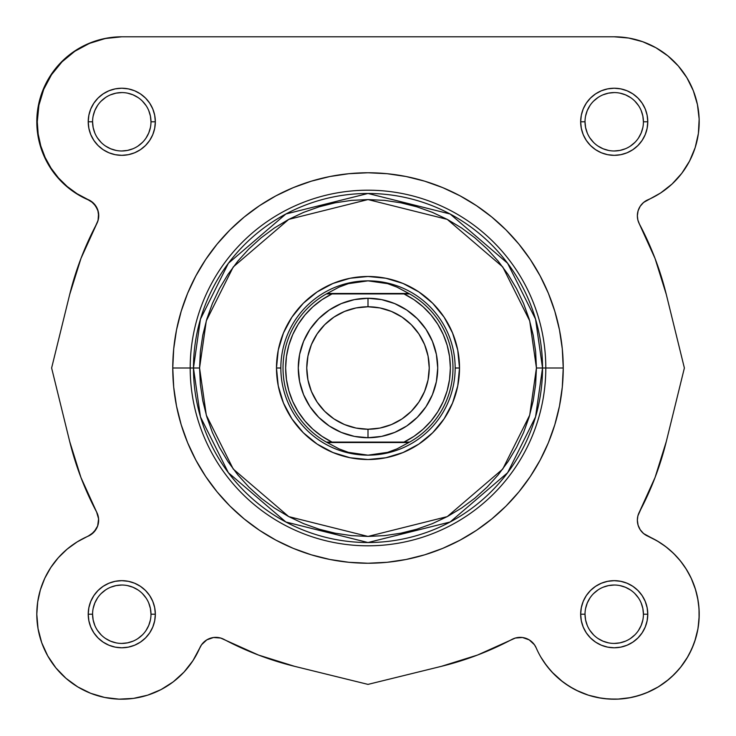 <?xml version="1.0" encoding="UTF-8"?>
<svg xmlns="http://www.w3.org/2000/svg" width="736" height="736" viewBox="0 0 736 736"><rect width="100%" height="100%" fill="white"/><g stroke="black" fill="none" stroke-linecap="round" stroke-linejoin="round"><path stroke-width="1.1" d="M97.916 210.818L95.781 206.236L92.423 202.464L88.118 199.806A17.434 17.434 0 0 1 98.642 215.814L98.127 220.027L98.642 215.814L97.916 210.818L98.642 215.814A17.434 17.434 0 0 1 96.609 223.983L98.127 220.027L96.609 223.983M529.212 639.869L534.437 644.745L536.194 647.882L534.437 644.745L529.212 639.869L532.073 642.04L529.212 639.869L522.468 637.505L525.964 638.342L522.468 637.505L515.347 638.038L477.517 655.049L441.361 666.347L368 684.388L294.639 666.347L258.483 655.049L220.653 638.038L213.532 637.505L206.788 639.869L203.927 642.04L206.788 639.869L201.563 644.745L203.927 642.04L201.563 644.745L192.942 660.661L184.009 672.088L173.264 681.83L161.018 689.604L147.623 695.18L133.483 698.39L119.002 699.154L104.595 697.443L90.694 693.312L77.694 686.872L65.982 678.316L55.89 667.892L47.73 655.905L41.713 642.703L38.042 628.673L36.8 614.22A84.98 84.98 0 0 1 88.118 536.194L93.96 532.082L97.658 525.964L98.596 518.88L96.609 512.017A307.234 307.234 0 0 1 69.653 441.361L80.951 477.526L96.609 512.017L80.951 477.526L69.653 441.361L51.621 368L69.653 294.639L80.988 258.391L98.063 220.441L98.569 213.219L97.695 209.686L93.868 203.55L91.08 201.204L77.059 193.734L67.178 186.493L58.448 177.9L51.042 168.139L45.117 157.421L40.793 145.958L38.162 133.998L37.278 121.78A84.98 84.98 0 0 1 121.78 36.8L614.22 36.8L628.673 38.042L642.703 41.713L655.905 47.73L667.892 55.899L678.316 65.982L686.872 77.694L693.312 90.694L697.443 104.595L699.154 119.002L698.39 133.483L695.17 147.632L689.595 161.018L681.83 173.264L672.088 184.018L660.661 192.952L643.577 202.464L640.219 206.236L638.084 210.818L637.358 215.814L637.873 220.027L639.391 223.983A307.234 307.234 0 0 1 639.391 223.983A17.434 17.434 0 0 1 647.882 199.806A84.98 84.98 0 0 0 614.22 36.8L121.78 36.8L107.327 38.042L93.297 41.713L80.095 47.73L68.108 55.899L57.684 65.982L68.108 55.899L80.095 47.73M52.357 565.211L50.223 568.394L52.357 565.211M45.264 577.254L44.712 578.422L45.264 577.254M40.59 589.122L39.634 592.462L40.59 589.122M37.941 600.318L37.361 604.495L37.95 600.318M41.253 641.378L42.449 644.699L41.253 641.378M64.483 676.982L67.243 679.392L64.483 676.982M159.666 690.285L162.858 688.611L159.666 690.285M171.589 683.072L173.944 681.306L171.589 683.072M536.213 647.919L534.437 644.745M588.653 695.262L600.926 698.151L588.653 695.262M617.743 699.126L630.504 697.627L617.743 699.126M633.475 696.992L643.338 694.057L633.475 696.992M658.876 686.522L668.757 679.392L658.876 686.522M671.517 676.982L678.859 669.392L671.517 676.982M680.542 667.359L687.792 656.76L680.542 667.359M699.163 611.874L698.639 604.495L699.163 611.874M695.63 589.849L691.242 578.312L695.63 589.849L698.05 600.318L696.366 592.462M673.541 553.371L680.496 561.034L673.541 553.371L665.712 546.618L657.11 540.859L647.882 536.194A17.434 17.434 0 0 1 637.358 520.186L638.084 525.191L640.219 529.764L643.577 533.545L658.83 541.898M643.043 533.076L640.614 530.343L643.043 533.076M638.342 525.964L639.869 529.212M637.891 524.483L637.367 520.922L637.891 524.483M637.367 519.616L637.661 516.939L637.367 519.616M637.946 515.697L655.049 477.526L637.946 515.697M36.846 119.002L37.61 133.483L36.846 119.002L38.557 104.595L42.688 90.694L49.128 77.694L57.684 65.982M639.299 223.818L655.012 258.391M655.049 258.483L666.347 294.639L655.049 258.483L639.391 223.983L655.049 258.483L665.004 289.386M637.873 220.027L639.391 223.983A307.234 307.234 0 0 1 666.347 294.639L684.379 368L666.347 441.361L655.049 477.526L639.391 512.017L637.873 515.982L637.358 520.186A17.434 17.434 0 0 1 639.391 512.017L655.049 477.526L666.347 441.361A307.234 307.234 0 0 1 639.391 512.017M661.176 543.398L667.506 548.026M670.763 550.786L676.053 555.928M678.923 559.13L683.624 565.193M685.777 568.394L690.736 577.254M699.182 615.922L698.114 627.79M697.93 628.866L694.747 641.378M693.551 644.699L689.301 654.028M658.186 686.946L646.668 692.76M615.002 699.2L604.532 698.648M588.368 695.17L576.334 690.285M573.142 688.611L564.411 683.072M562.736 681.83L551.991 672.088M550.611 670.57L544.198 662.372M193.789 659.346L191.802 662.372M185.389 670.57L183.466 672.676M135.074 698.151L131.468 698.648M120.998 699.2L118.257 699.126M105.496 697.627L102.525 696.992M92.662 694.057L89.332 692.76M77.814 686.946L77.124 686.522M57.141 669.383L55.458 667.359M48.208 656.76L46.699 654.037M38.07 628.866L37.895 627.79M36.818 615.922L36.837 611.874M57.077 559.13L59.947 555.928M65.237 550.786L68.494 548.026M74.824 543.398L77.933 541.429M91.991 533.885L92.957 533.076M95.386 530.343L95.919 529.543M97.814 525.495L98.109 524.483M98.633 520.922L98.633 519.616M98.339 516.939L98.054 515.697M96.701 223.818L80.988 258.391L69.653 294.639A307.234 307.234 0 0 1 96.701 223.818A17.434 17.434 0 0 0 87.869 199.484A84.98 84.98 0 0 1 37.278 121.78L38.907 105.257L43.709 89.369L51.502 74.722L61.999 61.861L74.796 51.29L89.406 43.406L105.266 38.52L121.78 36.8A84.98 84.98 0 0 0 88.118 199.806L75.339 192.952L63.912 184.018L54.17 173.264L46.405 161.018L40.83 147.632L37.61 133.483M536.434 368L529.699 415.159L502.743 469.062L447.258 516.617L368 536.434L288.742 516.617L233.257 469.062L206.301 415.159L199.566 368L193.467 368L200.45 416.87L228.381 472.724L285.872 521.999L368 542.533L450.128 521.999L507.619 472.724L535.55 416.87L542.533 368L536.434 368L535.624 384.514L533.195 400.862L529.184 416.898L523.609 432.455L516.543 447.396L508.042 461.582L498.198 474.858L487.103 487.103L474.849 498.198L461.573 508.052L447.396 516.543L432.455 523.609L416.889 529.184L400.862 533.195L384.505 535.624L368 536.434L351.495 535.624L335.138 533.195L319.111 529.184L303.545 523.609L288.604 516.543L274.427 508.052L261.151 498.198L248.897 487.103L237.802 474.858L227.958 461.582L219.457 447.396L212.391 432.455L206.816 416.898L202.805 400.862L200.376 384.514L199.566 368L200.376 351.495L202.805 335.138L206.816 319.111L212.391 303.545L219.457 288.604L227.958 274.427L237.802 261.151L248.897 248.906L261.151 237.802L274.427 227.958L288.604 219.457L303.545 212.391L319.111 206.825L335.138 202.805L351.495 200.376L368 199.566L384.505 200.376L400.862 202.805L416.889 206.825L432.455 212.391L447.396 219.457L461.573 227.958L474.849 237.802L487.103 248.906L498.198 261.151L508.042 274.427L516.543 288.604L523.609 303.545L529.184 319.111L533.195 335.138L535.624 351.495L536.434 368L542.533 368A174.533 174.533 0 0 1 368 542.533A174.533 174.533 0 0 1 193.467 368L172.767 368A195.233 195.233 0 0 0 368 563.233A195.233 195.233 0 0 0 563.233 368A195.233 195.233 0 0 1 368 563.233A195.233 195.233 0 0 1 172.767 368L173.705 387.136L176.52 406.088L181.176 424.672L187.625 442.713L195.822 460.037L205.666 476.468L217.083 491.86L229.945 506.055L244.15 518.917L259.532 530.334L275.963 540.178L293.287 548.375L311.328 554.824L329.912 559.48L348.864 562.295L368 563.233L387.136 562.295L406.088 559.48L424.672 554.824L442.713 548.375L460.037 540.178L476.468 530.334L491.85 518.917L506.055 506.055L518.917 491.86L530.334 476.468L540.178 460.037L548.375 442.713L554.824 424.672L559.48 406.088L562.295 387.136L563.233 368L545.799 368A177.799 177.799 0 0 1 368 545.808A177.799 177.799 0 0 1 190.201 368A177.799 177.799 0 0 0 368 545.808A177.799 177.799 0 0 0 545.799 368L542.533 368L545.799 368A177.799 177.799 0 0 0 368 190.201A177.799 177.799 0 0 0 190.201 368L193.467 368A174.533 174.533 0 0 1 368 193.476A174.533 174.533 0 0 1 542.533 368L535.55 319.13L507.619 263.286L450.128 214.001L368 193.476L285.872 214.001L228.381 263.286L200.45 319.13L193.467 368L199.566 368L206.301 320.841L233.257 266.938L288.742 219.383L368 199.566L447.258 219.383L502.743 266.938L529.699 320.841L536.434 368M150.981 121.79L150.981 121.78A29.201 29.201 0 0 0 121.78 92.58A29.201 29.201 0 0 0 92.58 121.78L88.219 121.78A33.552 33.552 0 0 1 121.78 88.228A33.552 33.552 0 0 1 155.333 121.78L150.981 121.78A29.201 29.201 0 0 1 121.78 150.981A29.201 29.201 0 0 1 92.58 121.78A29.201 29.201 0 0 1 121.78 92.58A29.201 29.201 0 0 1 150.981 121.78L150.42 116.086L148.755 110.612M92.58 614.21L92.58 614.22A29.201 29.201 0 0 0 121.78 643.42A29.201 29.201 0 0 0 150.981 614.22A29.201 29.201 0 0 0 121.78 585.028A29.201 29.201 0 0 0 92.58 614.22L88.219 614.22A33.552 33.552 0 0 1 121.78 580.667A33.552 33.552 0 0 1 155.333 614.22L150.981 614.22A29.201 29.201 0 0 1 121.78 643.42A29.201 29.201 0 0 1 92.58 614.22A29.201 29.201 0 0 1 121.78 585.028A29.201 29.201 0 0 1 150.981 614.22L150.42 608.525L148.755 603.051M585.019 614.21L585.019 614.22A29.201 29.201 0 0 0 614.22 643.42A29.201 29.201 0 0 0 643.42 614.22A29.201 29.201 0 0 0 614.22 585.028A29.201 29.201 0 0 0 585.019 614.22L580.667 614.22A33.552 33.552 0 0 1 614.22 580.667A33.552 33.552 0 0 1 647.781 614.22L643.42 614.22A29.201 29.201 0 0 1 614.22 643.42A29.201 29.201 0 0 1 585.019 614.22A29.201 29.201 0 0 1 614.22 585.028A29.201 29.201 0 0 1 643.42 614.22L642.859 608.525L641.194 603.051M643.42 121.79L643.42 121.78A29.201 29.201 0 0 0 614.22 92.58A29.201 29.201 0 0 0 585.019 121.78L580.667 121.78A33.552 33.552 0 0 1 614.22 88.228A33.552 33.552 0 0 1 647.781 121.78L643.42 121.78A29.201 29.201 0 0 1 614.22 150.981A29.201 29.201 0 0 1 585.019 121.78A29.201 29.201 0 0 1 614.22 92.58A29.201 29.201 0 0 1 643.42 121.78L642.859 116.086L641.194 110.612M280.839 368.046L276.488 368A91.512 91.512 0 0 1 368 276.488A91.512 91.512 0 0 1 459.512 368L455.161 368.046M691.371 578.588L686.467 569.48L680.496 561.034L686.467 569.48L691.371 578.588L695.124 588.23L697.682 598.248L699.007 608.516L699.071 618.856L697.884 629.133L695.446 639.188L691.812 648.876L687.028 658.039L681.168 666.568L674.314 674.314L666.568 681.168L658.039 687.028L648.867 691.822L639.188 695.456L629.133 697.884L618.856 699.071L608.506 699.007L598.248 697.691L588.23 695.124L578.588 691.371L569.48 686.467L561.034 680.496L553.371 673.541L546.618 665.712L540.859 657.11M213.532 637.505L206.788 639.869L201.563 644.745L199.806 647.882L201.563 644.745M37.702 601.91L36.8 614.22L37.702 601.91L40.37 589.849L44.758 578.312L50.784 567.53L58.3 557.732L67.151 549.13L77.17 541.898L91.255 534.437L96.131 529.212M88.118 536.194A17.434 17.434 0 0 0 96.609 512.017L80.951 477.526L96.609 512.017L98.596 518.88M585.019 121.771L585.019 121.78A29.201 29.201 0 0 0 614.22 150.981A29.201 29.201 0 0 0 643.42 121.78L647.781 121.78A33.552 33.552 0 0 1 614.22 155.333A33.552 33.552 0 0 1 580.667 121.78L581.311 128.331L583.216 134.624L586.316 140.42L590.493 145.507L595.58 149.684L601.376 152.784L607.678 154.689L614.22 155.333L620.77 154.689L627.063 152.784L632.868 149.684L637.946 145.507L642.123 140.42L645.224 134.624L647.128 128.331L647.781 121.78L647.128 115.23L645.224 108.937L642.123 103.141L637.946 98.054L632.868 93.877L627.063 90.776L620.77 88.872L614.22 88.228L607.678 88.872L601.376 90.776L595.58 93.877L590.493 98.054L586.316 103.141L583.216 108.937L581.311 115.23L580.667 121.78L585.019 121.78L585.58 127.475L587.245 132.958M643.42 614.22L647.781 614.22A33.552 33.552 0 0 1 614.22 647.781A33.552 33.552 0 0 1 580.667 614.22L581.311 620.77L583.216 627.063L586.316 632.868L590.493 637.946L595.58 642.123L601.376 645.224L607.678 647.137L614.22 647.781L620.77 647.137L627.063 645.224L632.868 642.123L637.946 637.946L642.123 632.868L645.224 627.063L647.128 620.77L647.781 614.22L647.128 607.678L645.224 601.386L642.123 595.58L637.946 590.493L632.868 586.325L627.063 583.225L620.77 581.311L614.22 580.667L607.678 581.311L601.376 583.225L595.58 586.325L590.493 590.493L586.316 595.58L583.216 601.386L581.311 607.678L580.667 614.22L585.019 614.22L585.58 619.924L587.245 625.398M150.981 614.22L155.333 614.22A33.552 33.552 0 0 1 121.78 647.781A33.552 33.552 0 0 1 88.219 614.22L88.872 620.77L90.776 627.063L93.877 632.868L98.054 637.946L103.132 642.123L108.937 645.224L115.23 647.137L121.78 647.781L128.322 647.137L134.624 645.224L140.42 642.123L145.507 637.946L149.684 632.868L152.784 627.063L154.689 620.77L155.333 614.22L154.689 607.678L152.784 601.386L149.684 595.58L145.507 590.493L140.42 586.325L134.624 583.225L128.322 581.311L121.78 580.667L115.23 581.311L108.937 583.225L103.132 586.325L98.054 590.493L93.877 595.58L90.776 601.386L88.872 607.678L88.219 614.22L92.58 614.22L93.141 619.924L94.806 625.398M92.58 121.771L92.58 121.78A29.201 29.201 0 0 0 121.78 150.981A29.201 29.201 0 0 0 150.981 121.78L155.333 121.78A33.552 33.552 0 0 1 121.78 155.333A33.552 33.552 0 0 1 88.219 121.78L88.872 128.331L90.776 134.624L93.877 140.42L98.054 145.507L103.132 149.684L108.937 152.784L115.23 154.689L121.78 155.333L128.322 154.689L134.624 152.784L140.42 149.684L145.507 145.507L149.684 140.42L152.784 134.624L154.689 128.331L155.333 121.78L154.689 115.23L152.784 108.937L149.684 103.141L145.507 98.054L140.42 93.877L134.624 90.776L128.322 88.872L121.78 88.228L115.23 88.872L108.937 90.776L103.132 93.877L98.054 98.054L93.877 103.141L90.776 108.937L88.872 115.23L88.219 121.78L92.58 121.78L93.141 127.475L94.806 132.958M563.233 368L562.295 348.864L559.48 329.912L554.824 311.328L548.375 293.287L540.178 275.972L530.334 259.532L518.917 244.15L506.055 229.954L491.85 217.083L476.468 205.675L460.037 195.822L442.713 187.625L424.672 181.176L406.088 176.52L387.136 173.705L368 172.767L348.864 173.705L329.912 176.52L311.328 181.176L293.287 187.625L275.963 195.822L259.532 205.675L244.15 217.083L229.945 229.954L217.083 244.15L205.666 259.532L195.822 275.972L187.625 293.287L181.176 311.328L176.52 329.912L173.705 348.864L172.767 368L190.201 368A177.799 177.799 0 0 1 368 190.201A177.799 177.799 0 0 1 545.799 368L563.233 368A195.233 195.233 0 0 0 368 172.767A195.233 195.233 0 0 0 172.767 368A195.233 195.233 0 0 1 368 172.767A195.233 195.233 0 0 1 563.233 368M105.266 38.52L89.406 43.406L74.796 51.29M61.999 61.861L51.502 74.722M43.709 89.369L38.907 105.257M51.042 168.139L58.448 177.9L67.178 186.493M91.08 201.204L96.103 206.42M69.653 294.639L51.621 368L69.653 441.361L80.951 477.526M67.151 549.13L58.3 557.732L50.784 567.53L44.758 578.312L40.37 589.849M47.73 655.905L55.89 667.892L65.982 678.316L77.694 686.872L90.694 693.312L104.595 697.443L119.002 699.154M147.623 695.18L161.018 689.604M173.264 681.83L184.009 672.088M192.942 660.661L199.806 647.882A84.98 84.98 0 0 1 36.8 614.22M553.371 673.541L561.034 680.496L569.48 686.467M578.588 691.371L588.23 695.124L598.248 697.691M639.188 695.456L648.867 691.822M666.568 681.168L674.314 674.314M691.812 648.876L695.446 639.188M638.084 525.191L637.358 520.186M660.661 192.952L672.088 184.018L681.83 173.264M667.892 55.899L655.905 47.73M455.161 367.963L459.512 368A91.512 91.512 0 0 1 368 459.522A91.512 91.512 0 0 1 276.488 368L278.245 385.857L283.452 403.024L291.907 418.848L303.287 432.713L317.161 444.093L332.976 452.548L350.143 457.755L368 459.522L385.857 457.755L403.024 452.548L418.839 444.093L432.713 432.713L444.093 418.848L452.548 403.024L457.755 385.857L459.512 368L457.755 350.152L452.548 332.976L444.093 317.161L432.713 303.287L418.839 291.907L403.024 283.452L385.857 278.245L368 276.488L350.143 278.245L332.976 283.452L317.161 291.907L303.287 303.287L291.907 317.161L283.452 332.976L278.245 350.152L276.488 368L280.839 367.963M97.492 630.439L101.136 634.864M105.552 638.498L110.602 641.194L116.086 642.859M121.771 643.42L127.475 642.859L132.949 641.194M137.991 638.508L142.425 634.864M146.05 630.448L148.755 625.398L150.42 619.924M146.059 598.009L142.425 593.575M138.009 589.95L132.949 587.245L127.475 585.589M121.79 585.028L116.086 585.589L110.602 587.245M105.57 589.941L101.136 593.575M97.511 597.991L94.806 603.051L93.141 608.525M97.492 137.991L101.136 142.425M105.552 146.05L110.602 148.755L116.086 150.42M121.771 150.981L127.475 150.42L132.949 148.755M137.991 146.059L142.425 142.425M146.05 138.009L148.755 132.958L150.42 127.475M146.059 105.57L142.425 101.136M138.009 97.511L132.949 94.806L127.475 93.141M121.79 92.58L116.086 93.141L110.602 94.806M105.57 97.502L101.136 101.136M97.511 105.552L94.806 110.612L93.141 116.086M589.941 137.991L593.575 142.425M597.991 146.05L603.051 148.755L608.525 150.42M614.21 150.981L619.914 150.42L625.398 148.755M630.43 146.059L634.864 142.425M638.489 138.009L641.194 132.958L642.859 127.475M638.508 105.57L634.864 101.136M630.448 97.511L625.398 94.806L619.914 93.141M614.229 92.58L608.525 93.141L603.051 94.806M598.009 97.502L593.575 101.136M589.95 105.552L587.245 110.612L585.58 116.086M589.941 630.439L593.575 634.864M597.991 638.498L603.051 641.194L608.525 642.859M614.21 643.42L619.914 642.859L625.398 641.194M630.43 638.508L634.864 634.864M638.489 630.448L641.194 625.398L642.859 619.924M638.508 598.009L634.864 593.575M630.448 589.95L625.398 587.245L619.914 585.589M614.229 585.028L608.525 585.589L603.051 587.245M598.009 589.941L593.575 593.575M589.95 597.991L587.245 603.051L585.58 608.525M647.882 536.194A84.98 84.98 0 0 1 674.314 674.314A84.98 84.98 0 0 1 536.194 647.882A17.434 17.434 0 0 0 512.017 639.391A307.234 307.234 0 0 1 441.361 666.347L368 684.388L294.639 666.347A307.234 307.234 0 0 1 223.983 639.391A17.434 17.434 0 0 0 199.806 647.882M666.347 441.361L684.379 368L666.347 294.639M368 437.727A69.727 69.727 0 0 1 298.273 368A69.727 69.727 0 0 1 368 298.273A69.727 69.727 0 0 0 298.273 368A69.727 69.727 0 0 0 368 437.727L368 429.235A61.235 61.235 0 0 1 306.765 368A61.235 61.235 0 0 1 368 306.765L368 298.273L354.393 299.616L341.32 303.582L329.259 310.031L318.697 318.697L310.022 329.268L303.582 341.32L299.616 354.402L298.273 368L299.616 381.607L303.582 394.689L310.022 406.741L318.697 417.303L329.259 425.978L341.32 432.418L354.393 436.393L368 437.727L381.607 436.393L394.68 432.418L406.741 425.978L417.303 417.303L425.978 406.741L432.418 394.689L436.384 381.607L437.727 368L436.384 354.402L432.418 341.32L425.978 329.268L417.303 318.697L406.741 310.031L394.68 303.582L381.607 299.616L368 298.273L368 306.765L379.951 307.942L391.432 311.429L402.022 317.087L411.304 324.705L418.913 333.978L424.58 344.568L428.058 356.058L429.235 368L428.058 379.951L424.58 391.432L418.913 402.022L411.304 411.304L402.022 418.922L391.432 424.58L379.951 428.067L368 429.235L356.049 428.067L344.568 424.58L333.978 418.922L324.696 411.304L317.087 402.022L311.42 391.432L307.942 379.951L306.765 368L307.942 356.058L311.42 344.568L317.087 333.978L324.696 324.705L333.978 317.087L344.568 311.429L356.049 307.942L368 306.765A61.235 61.235 0 0 1 429.235 368A61.235 61.235 0 0 1 368 429.235L368 437.727A69.727 69.727 0 0 0 437.727 368A69.727 69.727 0 0 0 368 298.273A69.727 69.727 0 0 1 437.727 368A69.727 69.727 0 0 1 368 437.727M407.155 442.088L326.37 442.088L339.038 448.886L348.376 452.355L358.092 454.452L368 455.161A87.161 87.161 0 0 1 280.839 368A87.161 87.161 0 0 1 368 280.848A87.161 87.161 0 0 1 455.161 368A87.161 87.161 0 0 1 368 455.161L348.376 452.355L339.038 448.886L326.37 442.088A84.98 84.98 0 0 1 326.37 293.922L339.038 287.114L348.376 283.654L368 280.848A87.161 87.161 0 0 0 280.839 368A87.161 87.161 0 0 0 368 455.161A87.161 87.161 0 0 0 455.161 368A87.161 87.161 0 0 0 368 280.848L387.624 283.654L396.962 287.114L409.63 293.922A84.98 84.98 0 0 1 409.63 442.088L396.962 448.886L387.624 452.355L368 455.161L377.908 454.452L387.624 452.355L396.962 448.886L409.63 442.088A84.98 84.98 0 0 0 409.63 293.922L328.845 293.922M326.37 293.922A84.98 84.98 0 0 0 326.37 442.088L332.01 442.088A82.368 82.368 0 0 1 332.01 293.922L326.37 293.922L339.038 287.114L348.376 283.654L358.092 281.548L368 280.848L377.908 281.548L387.624 283.654L396.962 287.114L408.848 293.48L327.152 293.48L408.848 293.48L409.63 293.922L403.99 293.922L413.963 299.653L423.044 306.728L431.048 314.999L437.819 324.3L443.228 334.457L447.166 345.267L449.558 356.528L450.368 368L449.558 379.482L447.166 390.733L443.228 401.543L437.819 411.7L431.048 421.001L423.044 429.272L413.963 436.347L403.99 442.088L332.01 442.088L322.037 436.347L312.956 429.272L304.952 421.001L298.181 411.7L292.772 401.543L288.834 390.733L286.442 379.482L285.632 368L286.442 356.528L288.834 345.267L292.772 334.457L298.181 324.3L304.952 314.999L312.956 306.728L322.037 299.653L332.01 293.922L403.99 293.922A82.368 82.368 0 0 1 403.99 442.088L409.63 442.088M327.152 442.52L408.848 442.52L327.152 442.52"/></g></svg>
